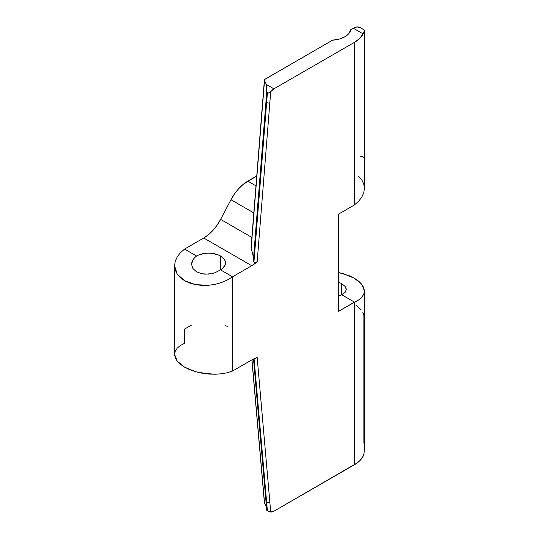 <?xml version="1.0" encoding="UTF-8"?>
<svg xmlns="http://www.w3.org/2000/svg" width="539" height="539" viewBox="0 0 539 539"><rect width="100%" height="100%" fill="white"/><g stroke="black" fill="none" stroke-linecap="round" stroke-linejoin="round"><path stroke-width="0.81" d="M266.785 510.366L267.405 510.911L266.643 502.2A2.264 1.428 175 0 1 265.976 501.297A2.264 1.428 175 0 1 265.976 501.162A2.264 1.428 -5 0 0 265.976 501.297A2.264 1.428 -5 0 0 266.643 502.2L254.071 358.738L266.643 502.2A2.264 1.428 -5 0 0 269.837 502.025L257.177 357.579L251.74 359.944L232.538 371.034L232.538 276.797L251.74 265.714L257.177 261.799L270.713 91.704L273.9 88.841L354.467 42.332L354.467 204.928L338.546 214.118L338.546 311.306L354.467 302.116L354.467 464.712A33.944 19.599 0 0 0 363.091 456.264L364 453.501L364.411 448.98L364.411 291.013L363.758 294.247L361.824 297.245L358.691 299.906L354.467 302.116L354.467 464.712L273.9 511.221L270.713 512.05L257.177 357.579L256.449 357.701M363.879 30.096L364.31 30.002L364.391 30.608L363.091 33.883L353.294 28.223A13.576 7.842 120 0 1 360.052 27.536L356.946 26.95L353.294 28.223L350.721 29.712L348.841 33.539L344.866 36.787L339.24 39.084L332.617 40.162L264.662 79.469L264.386 80.183L266.347 84.482L266.852 87.668L265.976 101.635A2.264 1.172 4.5 0 0 266.643 102.558L267.405 92.964L266.785 91.502L265.976 101.635L253.29 261.119L253.936 262.224L266.643 102.558A2.264 1.172 -175.5 0 1 265.976 101.635L253.29 261.119L253.431 261.738L254.698 262.48L257.177 261.799A31.68 18.292 -60 0 1 251.74 265.714L203.735 238.002A31.68 18.292 120 0 0 220.613 219.393L251.861 237.436L220.613 219.393L230.962 199.726L220.613 219.393L217.109 225.161L213.006 230.328L208.478 234.674L203.735 238.002L184.533 249.085L196.533 256.012A16.972 9.796 180 0 1 220.539 256.012L220.539 269.871L232.538 276.797L227.391 279.997L221.522 282.537L215.155 284.329L208.532 285.293L195.542 284.646L184.533 280.698L177.176 274.041L174.589 265.693L175.242 261.28L177.176 256.935L180.309 252.811L184.533 249.085L203.735 238.002L251.74 265.714L232.538 276.797L220.539 269.871L215.027 272.741L211.847 273.637L205.224 274.169L202.037 273.792L196.533 271.818L192.854 268.489L191.561 264.319L192.854 259.939L194.424 257.878L196.533 256.012L199.107 254.792L205.224 253.33L208.532 253.141L211.847 253.33L217.965 254.792L220.539 256.012L224.217 259.192L225.181 261.031L225.181 264.851L222.647 268.388L220.539 269.871L220.539 256.012A16.972 9.796 180 0 1 225.504 262.944A16.972 9.796 180 0 1 220.539 269.871L215.027 272.741L208.532 274.115L202.037 273.792L196.533 271.818L192.854 268.489L191.561 264.319L191.891 262.116M345.101 286.438L341.665 283.608L338.546 282.153L341.665 283.608L341.665 294.725L338.546 296.12A15.84 9.143 180 0 0 341.665 294.725L354.467 302.116L341.665 294.725L341.665 283.608L345.101 286.438L346.308 289.544L345.101 292.455L341.665 294.725L345.101 292.455L346.308 289.544L346.004 287.981M361.824 284.356L364.411 291.013L363.758 287.671L361.824 284.356L358.691 281.19L354.467 278.292L361.824 284.356M343.458 273.751L354.467 278.292L349.326 275.779L338.546 272.552L343.458 273.751M225.585 325.724L227.391 326.358M191.561 325.044L184.533 329.1L191.561 325.044M180.309 252.811L177.176 256.935L175.242 261.28L174.589 265.693L175.242 270.005L177.176 274.041L180.309 277.652L184.533 280.698L189.674 283.056L195.542 284.646L201.909 285.401L208.532 285.293L215.155 284.329L221.522 282.537L227.391 279.997L232.538 276.797L232.538 371.034L227.391 372.712L221.522 373.79L215.155 374.234L201.909 373.156L195.542 371.681L189.674 369.646L184.533 367.14L180.309 364.243L177.176 361.076L175.242 357.761L174.589 354.419L177.176 361.076L184.533 367.14L195.542 371.681L208.532 374.019L215.155 374.234L221.522 373.79L227.391 372.712L232.538 371.034L251.74 359.944A31.68 18.292 -60 0 1 257.177 357.579L257.177 357.579M363.758 192.726L364.411 188.313L363.758 192.726L361.824 197.079L363.758 192.726M358.691 201.195L361.824 197.079L358.691 201.195L354.467 204.928L358.691 201.195M264.386 80.041L251.019 248.055L252.239 251.949L251.127 248.843L264.521 80.547L266.347 84.482L273.9 88.841L354.467 42.332L359.708 38.424L363.091 33.883A33.944 19.599 180 0 1 354.467 42.332L354.467 204.928L338.546 214.118L338.546 311.306L358.691 299.906L361.824 297.245L363.758 294.247L364.411 291.013M364.31 30.002L364.391 30.608L364.128 29.955M253.815 212.918L230.962 199.726L253.815 212.918M256.753 175.977L247.839 181.124L255.971 185.82L247.839 181.124A31.68 18.292 120 0 0 230.962 199.726L234.465 193.966L238.568 188.791L243.096 184.446L256.753 175.977M253.323 258.174L253.29 261.119L252.966 255.075L253.323 258.174M252.239 251.949L252.966 255.075L252.239 251.949M355.942 305.236L361.036 309.676M362.754 312.148L363.657 314.358M358.691 176.361L361.824 179.972L363.758 184.008L364.411 188.313L364.411 30.346M174.589 265.693L174.589 354.419L175.242 351.185L177.176 348.187L180.309 345.526L184.533 343.316L184.533 329.1M194.424 257.878L196.533 256.012L184.533 249.085M364.391 30.608L363.091 33.883L353.294 28.223L350.721 29.712A20.367 11.757 180 0 1 332.617 40.162L265.053 79.172L264.44 79.819L264.521 80.547L264.44 79.819M266.515 507.415L264.386 502.57M364.404 448.273L364 453.501L363.091 456.264L359.708 460.805L357.303 462.853L273.9 511.221A13.576 7.842 -60 0 1 270.713 512.05L266.893 510.568M264.44 502.2L251.982 359.809L264.521 502.934L266.347 506.862M363.252 314.042A2.264 1.307 180 0 1 363.879 314.736L363.879 442.317L364.31 446.353M273.9 88.841L266.347 84.482L266.893 92.351L268.233 93.119L270.713 91.704A13.576 7.842 -60 0 1 273.9 88.841M251.127 248.843L264.521 80.547M269.837 102.74A2.264 1.172 -175.5 0 1 266.643 102.558L253.936 262.224L255.58 262.493L257.177 261.799L270.713 91.704L269.136 92.87L267.405 92.964L266.643 102.558A2.264 1.172 4.5 0 0 269.837 102.74M268.934 511.646L270.713 512.05L269.837 502.025A2.264 1.428 175 0 1 266.643 502.2L267.405 510.911M363.879 157.684A2.264 1.307 0 0 0 362.329 156.667A2.264 1.307 0 0 0 360.052 156.99M253.512 359.001L266.778 510.406M360.086 27.55L364.276 29.975M251.888 359.863L264.386 502.55"/></g></svg>
